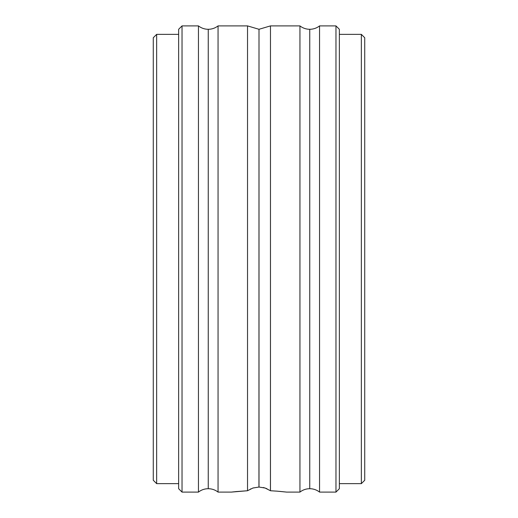 <?xml version="1.0" encoding="UTF-8"?>
<svg xmlns="http://www.w3.org/2000/svg" width="518" height="518" viewBox="0 0 518 518"><rect width="100%" height="100%" fill="white"/><g stroke="black" fill="none" stroke-linecap="round" stroke-linejoin="round"><path stroke-width="0.78" d="M198.446 492.1L198.446 25.9A15.903 15.903 0 0 0 208.249 29.286L208.249 488.714A15.903 15.903 0 0 0 198.446 492.1A15.903 15.903 0 0 1 218.059 492.1L231.339 492.1L247.526 490.74L247.526 25.9L218.059 25.9A15.903 15.903 0 0 1 198.446 25.9L182.032 25.9L178.645 29.286L178.645 488.714L182.032 492.1L182.032 25.9L182.032 492.1L198.446 492.1L198.446 25.9L182.032 25.9L178.645 29.286L178.645 488.714L182.032 492.1L198.446 492.1M279.519 491.362L286.661 492.1L299.941 492.1L299.941 25.9A15.903 15.903 0 0 0 309.751 29.286L309.751 488.714A15.903 15.903 0 0 0 299.941 492.1A15.903 15.903 0 0 1 319.554 492.1L335.968 492.1L339.355 488.714L339.355 29.286L335.968 25.9L335.968 492.1L335.968 25.9L319.554 25.9A15.903 15.903 0 0 1 299.941 25.9L270.474 25.9L270.448 490.721M250.434 489.031L250.777 488.869M252.901 488.034L253.347 487.891M270.474 25.9L270.474 490.74L265.119 488.04L259 487.043L259 29.286L259 487.043L252.881 488.04L247.526 490.74L247.526 25.9L259 29.286L270.474 25.9L299.941 25.9L299.941 492.1L286.661 492.1L277.117 491.161M236.953 491.504L231.339 492.1L218.059 492.1A15.903 15.903 0 0 0 208.249 488.714L208.249 29.286A15.903 15.903 0 0 0 218.059 25.9L218.059 492.1L218.059 25.9L247.526 25.9M252.894 488.034L259 487.043L259 29.286L258.948 487.043M156.656 34.356L153.27 37.743L153.27 480.257L156.656 483.644L156.656 34.356L156.656 483.644L178.645 483.644L156.656 483.644L153.27 480.257L153.27 37.743L156.656 34.356L178.645 34.356L156.656 34.356M361.344 483.644L364.73 480.257L364.73 37.743L361.344 34.356L361.344 483.644L361.344 34.356L339.355 34.356L361.344 34.356L364.73 37.743L364.73 480.257L361.344 483.644L339.355 483.644L361.344 483.644M319.554 25.9L319.554 492.1A15.903 15.903 0 0 0 309.751 488.714L309.751 29.286A15.903 15.903 0 0 0 319.554 25.9L335.968 25.9L339.355 29.286L339.355 488.714L335.968 492.1L319.554 492.1L319.554 25.9M263.241 487.516L264.42 487.82M265.138 488.047L267.016 488.778M259 487.043L265.119 488.04L270.474 490.74L277.091 491.161M235.735 491.621L247.526 490.74L252.881 488.04"/></g></svg>
